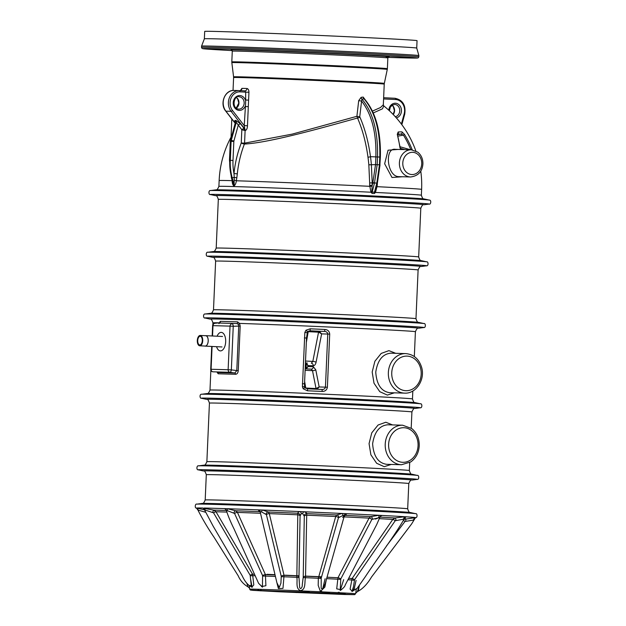 <?xml version="1.0" encoding="UTF-8"?>
<svg xmlns="http://www.w3.org/2000/svg" width="626" height="626" viewBox="0 0 626 626"><rect width="100%" height="100%" fill="white"/><g stroke="black" fill="none" stroke-linecap="round" stroke-linejoin="round"><path stroke-width="0.94" d="M404.232 519.345L415.539 517.608A109.589 1.002 -177.5 0 1 415.468 517.663M352.352 591.288L350.083 589.129L352.117 578.518L392.784 519.431L395.037 517.968L404.678 516.716L406.47 516.833L405.734 517.029M341.483 589.755L336.71 588.87L337.977 577.751L369.058 518.117L370.764 516.63L378.973 515.284L382.11 515.448L380.851 516.027M326.256 579.973L324.863 587.094L320.402 591.429L318.188 585.349L318.337 578.267L335.724 516.497L336.624 514.963L342.164 513.476L346.178 513.664C346.624 514.212 346.225 514.775 344.981 515.362L344.073 516.888A2.473 1.299 15.9 0 0 343.306 516.959M342.649 517.444L344.198 515.495L342.946 515.441A2.473 0.798 85.7 0 0 342.164 513.476A109.589 1.002 -177.5 0 0 304.142 511.763C305.77 512.35 306.638 512.968 306.732 513.617L305.511 577.688C304.314 581.898 306.177 589.528 300.597 590.623C295.3 588.761 297.71 581.593 296.826 577.313L297.82 513.234C297.718 512.584 298.391 512.037 299.854 511.575L304.142 511.763A2.473 1.479 100.7 0 0 302.64 513.617L301.302 513.563L300.081 516.043L298.978 577.086L299.627 587.219C300.464 590.459 302.577 587.039 302.272 584.77L303.219 577.266L304.299 516.231L302.64 513.617M260.267 511.692C258.843 510.988 258.256 510.386 258.499 509.869L262.396 510.018L268.374 512.013L269.305 513.617L284.048 575.317L282.991 588.362L278.398 588.612L276.966 582.986M225.516 509.196L224.382 508.617L227.301 508.711L235.736 510.785L237.434 512.42L265.424 574.605L265.894 585.733L261.496 586.554M203.27 508.195L213.802 510.12L215.986 511.771L252.568 574.206L253.796 584.934L251.84 587.086M196.603 508.085L204.428 509.799L203.129 508.132A2.473 2.324 112.4 0 1 203.137 508.132L203.137 508.132A2.473 2.324 112.4 0 0 202.699 508.007A109.589 1.002 -177.5 0 0 196.603 508.085A2.473 1.964 -77.9 0 1 198.043 510.073L198.098 510.088M377.415 182.886L377.392 183.308A100.473 44.915 95 0 1 377.243 185.687L375.443 192.448L374.371 193.528L372.118 193.418L370.936 192.221L369.661 185.312A100.473 59.893 -89.6 0 0 369.661 182.925L368.831 164.81A100.41 59.861 -87.1 0 0 367.978 157.149C365.975 142.517 362.485 129.472 357.524 118.024C325.403 126.89 269.884 142.798 244.398 144.05A101.224 86.216 91.6 0 0 237.309 173.848L233.983 173.535A103.689 88.321 -88.4 0 1 241.253 143.018L241.832 129.762A1.98 0.72 142.2 0 1 244.117 128.455L244.445 128.799L243.53 130.169L245.11 130.599L244.563 143.151L292.17 134.128L356.898 116.311L358.698 100.661L361.132 97.343L363.174 97.069L365.216 99.769M402.62 176.743L391.993 177.494L384.646 163.769L388.065 150.209L398.285 149.418M400.656 149.489L399.912 147.462A85.958 31.636 -87.3 0 0 397.314 134.3L398.167 131.984A95.434 6.276 -11.4 0 1 401.908 131.851L404.466 134.363A95.105 94.471 -92 0 1 412.049 149.356L412.244 149.864M415.836 150.929A101.342 101.342 0 0 0 383.761 105.896L382.455 108.814L373.284 112.938M391.219 464.445L384.239 466.691L376.656 463.287L370.889 454.828L369.058 443.631L371.766 432.84L378.081 425.023L385.796 422.245L392.565 424.921M372.454 111.099L380.483 107.531L383.331 104.769L383.761 105.896M231.792 118.94L231.01 138.385M240.337 90.606L241.933 88.36A75.386 0.689 2.5 0 1 246.949 88.501C248.232 88.782 248.898 90.042 248.937 92.272L247.473 125.756C247.387 128.471 246.597 130.083 245.11 130.599L244.234 125.615L247.473 125.756M369.661 185.312L372.204 185.327L372.822 182.917L372.204 182.902A102.429 61.066 90.4 0 1 372.204 185.327L372.079 186.251L369.669 186.313A101.342 0.923 -177.5 0 0 236.331 180.781C236.041 183.199 235.329 184.858 234.21 185.766L233.701 185.75C232.7 184.787 232.183 183.089 232.144 180.664A101.342 0.923 -177.5 0 0 219.147 180.546L218.889 186.384A101.342 0.923 2.5 0 1 269.618 187.8A101.342 0.923 2.5 0 1 370.936 192.221A1.98 0.626 -33.6 0 1 371.797 191.595L372.18 192.08A1.98 1.025 -88.4 0 0 372.118 193.418M359.825 116.929A1.98 1.135 -23.6 0 1 357.524 118.024L356.898 116.311L359.825 116.929C364.895 128.549 368.448 141.805 370.49 156.68A102.374 61.027 92.9 0 1 371.359 164.497L372.204 182.902L369.661 182.925M416.728 48.069A106.279 0.97 -177.5 0 0 366.218 45.041A106.279 0.97 -177.5 0 0 258.921 40.33A106.279 0.97 -177.5 0 0 204.373 38.796A106.279 0.97 -177.5 0 0 204.366 38.796L204.694 31.394A106.279 0.97 -177.5 0 1 259.109 32.92A106.279 0.97 -177.5 0 1 366.539 37.63A106.279 0.97 -177.5 0 1 417.049 40.667L416.728 48.069L418.872 55.581A108.752 0.994 -177.5 0 0 418.872 55.581A108.752 0.994 -177.5 0 0 367.188 52.482A108.752 0.994 -177.5 0 0 257.396 47.67A108.752 0.994 -177.5 0 0 201.58 46.097L201.525 47.333A108.752 0.994 2.5 0 1 257.2 48.898A108.752 0.994 2.5 0 1 367.133 53.719A108.752 0.994 2.5 0 1 418.817 56.825L418.293 57.788L417.299 58.069L388.003 57.389A107.516 0.986 -177.5 0 0 385.436 55.902A107.516 0.986 -177.5 0 0 234.86 49.329A107.516 0.986 -177.5 0 0 232.168 50.589L202.926 48.703L201.963 48.343L201.525 47.333M230.736 139.402L230.994 137.344M372.932 182.495L374.505 182.98L374.395 183.395L372.822 182.917L375.522 164.622L377.165 164.693L374.505 182.98L376.797 183.097L379.442 164.81L379.779 157.032C380.405 131.335 375.162 111.944 364.058 98.861L361.953 99.119C372.971 112.281 378.151 131.554 377.501 156.923L377.165 164.693L380.029 164.841L377.408 182.925L376.797 183.097L374.473 192.19L376.422 186.47M368.831 164.81L375.522 164.622L375.866 156.852C376.508 132.814 371.75 114.214 361.585 101.06L359.77 116.561M395.335 149.34L395.335 149.34C384.497 147.298 386.821 176.634 398.848 176.642L410.578 176.978A13.592 11.581 -88.4 0 1 399.396 163.057A13.592 11.581 -88.4 0 1 411.36 149.802L395.335 149.34M295.386 592.18L354.191 594.598M275.62 591.241L329.644 593.158M261.245 589.606L259.86 590.788L309.4 592.212M260.04 590.795L257.92 589.739M251.003 590.091L345.364 593.988M296.309 592.572L294.017 592.141M275.784 591.617L273.75 591.187M359.34 585.412L358.44 590.271L357.344 591.656L355.709 593.198L356.335 589.074M249.25 585.67L249.563 588.237M405.828 521.004L405.758 518.782A100.191 0.916 2.5 0 0 404.435 518.633L403.872 518.61L404.427 518.649A2.473 2.371 -112.5 0 1 406.47 516.833A109.589 1.002 -177.5 0 1 415.382 517.561A2.473 1.847 83.7 0 0 413.88 519.423L412.839 520.183L404.999 521.481L386.273 546.248M415.5 517.616L411.634 523.923L371.515 577.031C367.227 584.238 362.501 589.113 357.336 591.656L359.527 585.138M375.483 519.071L379.943 517.264A2.473 2.434 133.4 0 1 382.11 515.448A109.589 1.002 -177.5 0 1 404.678 516.716A2.473 1.08 85.8 0 0 403.872 518.61L402.761 519.369L395.233 520.715L354.535 579.793L352.994 589.833L351.961 591.539L353.283 587.368M352.994 589.833C350.951 592.947 354.926 589.637 354.504 587.368L356.092 580.388M380.811 515.973L379.935 517.381L378.965 517.209L377.947 517.976L371.867 519.408L340.732 579.034L340.231 590.475L343.674 579.676M342.946 515.441L338.455 517.772L321.224 578.08L321.161 588.19L322.601 589.254L325.097 578.753M344.269 515.3L345.036 514.689L344.292 516.043L344.198 515.495A2.473 2.121 105.5 0 1 346.178 513.664A109.589 1.002 -177.5 0 1 363.471 514.502A109.589 1.002 -177.5 0 1 378.973 515.284L378.965 517.209M278.578 586.351L279.266 587.493L280.918 583.15L281.238 576.35L266.426 514.65L261.59 511.912L260.369 511.865L260.361 512.686L260.369 511.865A2.473 2.207 77.5 0 0 258.499 509.869A109.589 1.002 -177.5 0 0 227.301 508.711L227.293 510.644L226.385 510.675L225.532 509.157M261.206 585.709L262.427 587.125L262.607 575.646L234.562 513.461L227.293 510.644M250.173 585.404L251.441 586.867L250.157 575.278L213.552 512.843L204.984 509.994A2.473 1.244 -80.6 0 0 204.193 508.03A109.589 1.002 -177.5 0 1 224.382 508.617A2.473 2.449 -149.9 0 1 226.385 510.613L226.784 511.442M204.984 509.994L204.514 509.987L204.984 509.994M205.821 512.334L198.043 510.073M196.345 508.015L197.777 509.791C202.401 518.907 207.84 528.094 214.1 537.343L238.185 575.763C240.321 580.67 243.639 584.387 248.123 586.922L246.847 583.448M240.188 326.052L238.24 370.741C237.966 372.986 237.074 374.168 235.556 374.285L218.224 373.785L217.238 372.517L234.773 373.01L236.785 370.678L238.741 325.99L238.256 324.221L236.745 323.532A1.236 0.939 90.7 0 0 237.583 321.85L239.523 323.392L240.188 326.052L233.248 326.263A2.473 1.103 -92.8 0 0 232.066 323.759A2.473 2.105 91.6 0 0 230.039 326.13L212.621 325.637L212.175 335.974M219.429 322.977L220.25 321.357L237.583 321.85M310.16 328.814A101.342 0.923 2.5 0 1 324.878 329.464C327.789 329.714 329.401 331.271 329.706 334.127L327.39 387.22C326.835 390.029 325.097 391.438 322.171 391.438A101.342 0.923 -177.5 0 0 307.452 390.788L303.18 388.762L302.413 386.751L304.846 332.429L305.989 330.215L310.16 328.814L310.152 330.81L307.476 331.702L305.989 330.215M394.349 392.838L387.353 395.084L379.786 391.68L374.012 383.222L372.18 372.024L374.904 361.225L381.203 353.416L388.934 350.638L395.687 353.314M235.556 374.285A1.236 0.931 93.1 0 0 234.773 373.01L229.945 372.306A2.473 1.103 -81.7 0 0 231.338 369.888L228.13 369.755L230.039 326.13L233.248 326.263L231.338 369.888L238.24 370.741M212.55 371.727A2.473 1.463 -80.9 0 0 212.801 371.805A2.473 1.463 -80.9 0 0 212.895 371.813L212.801 371.805A2.473 2.473 0 0 1 210.719 369.254L211.713 369.317M212.535 335.99L212.989 325.637A2.473 2.105 -88.4 0 1 215.015 323.274A2.473 1.471 -93.3 0 0 214.953 323.274L214.953 323.274A2.473 1.471 -93.3 0 0 214.773 323.306M219.217 323.032L236.745 323.532L219.217 323.032L218.873 323.665L219.217 323.032A1.236 1.142 93.3 0 0 220.25 321.357M386.563 464.312L401.477 464.735A19.774 16.839 -88.4 0 1 385.225 444.139A19.774 16.839 -88.4 0 1 402.612 425.21L387.823 424.78C379.536 425.492 374.465 431.823 372.619 443.779C373.519 456.197 378.167 463.037 386.563 464.304L386.61 464.312M375.749 372.173C376.656 384.599 381.304 391.446 389.693 392.698L404.607 393.128A19.774 16.839 -88.4 0 1 388.355 372.533A19.774 16.839 -88.4 0 1 405.742 353.604L390.953 353.174C382.658 353.886 377.595 360.224 375.749 372.173M304.486 386.672L304.893 387.557L307.616 388.832A99.362 0.908 2.5 0 1 322.046 389.474L322.046 389.474C323.838 389.568 324.972 388.793 325.442 387.142L327.766 334.049L321.631 333.869L319.166 331.279L324.581 331.444A99.362 0.908 -177.5 0 0 310.152 330.81L310.019 330.81M329.706 334.127L327.766 334.049C327.429 332.367 326.373 331.498 324.581 331.444L324.878 329.464M313.258 365.756A2.473 2.05 91.7 0 0 311.318 363.19L312.828 361.405L318.548 332.179L321.631 333.869L316.091 362.18C315.559 364.457 314.612 365.647 313.258 365.756L308.078 365.6L308.039 366.586L313.36 366.75L315.778 369.81L319.166 386.954L317.092 389.247M307.452 390.788L307.616 388.832L322.1 389.474L322.171 391.438M319.252 331.287A1.236 0.657 95.7 0 0 318.548 332.179L318.501 332.179A1.236 0.649 92.8 0 1 319.166 331.279L309.698 330.818M308.477 331.091A1.236 0.649 -87.2 0 0 308.266 331.67L307.335 331.85M316.326 389.215A1.236 0.649 92.8 0 1 315.997 388.543L316.036 388.543A1.236 0.665 -89.9 0 0 316.404 389.223M304.627 381.414L305.77 388.042A1.236 0.649 -87.2 0 0 305.856 388.355M315.778 369.81A2.473 0.829 -11.2 0 1 312.499 370.647L311.224 369.121L305.175 368.824L311.247 369.121A2.473 2.05 -88.3 0 1 311.232 369.121L311.224 369.121A2.473 2.05 -88.3 0 0 313.36 366.75M305.277 387.948L305.731 388.034A1.236 0.626 -84.5 0 0 305.793 388.316M308.391 331.123A1.236 0.634 -90 0 0 308.219 331.67L306.333 342.453M316.091 362.18A2.473 0.509 11.1 0 0 312.828 361.405L305.519 361.045M306.137 364.52L308.078 365.6L306.529 363.377M306.388 368.62L308.039 366.586L306.004 367.517M327.39 387.22L319.166 386.954L316.036 388.543L312.499 370.647L305.112 370.287M397.635 134.723L397.643 134.746A1.487 1.44 -85.3 0 1 397.659 134.731L401 134.081A1.487 1.401 -90.4 0 0 401.908 131.851M410.852 149.786A93.712 93.086 88 0 0 403.41 135.099L401 134.081A94.033 6.19 168.6 0 0 397.557 134.199M411.071 149.786L412.049 149.356M397.98 136.147L403.41 135.099L404.466 134.363M399.912 147.462A1.487 0.665 -8.7 0 1 400.217 147.783L397.267 134.207M397.557 134.128A1.487 1.346 -93.2 0 0 398.167 131.984M414.326 356.53L415.414 331.702A101.342 0.923 -177.5 0 0 351.413 328.047A101.342 0.923 -177.5 0 0 240.306 323.423A101.342 0.923 -177.5 0 0 239.523 323.392A1.236 0.681 -34 0 1 238.256 324.221M219.515 322.93A1.236 0.845 23.4 0 0 219.491 322.82A101.342 0.923 -177.5 0 0 212.926 322.86C211.987 319.87 211.064 318.626 210.164 319.135A104.401 0.955 2.5 0 1 314.369 322.68A104.401 0.955 2.5 0 1 418.489 328.227A104.401 0.955 2.5 0 1 418.473 328.235L423.708 327.547A109.589 1.002 -177.5 0 0 371.774 324.37A109.589 1.002 -177.5 0 0 258.53 319.416A109.589 1.002 -177.5 0 0 205.031 318C203.168 318.65 202.91 313.516 205.203 314.002A109.589 1.002 -177.5 0 1 371.938 320.481A109.589 1.002 -177.5 0 1 423.88 323.548C425.743 322.899 426.001 328.032 423.708 327.547M218.224 373.785A1.236 1.142 89.1 0 0 217.23 372.509M404.999 521.481L403.739 520.542M405.867 516.974L405.812 516.998A2.473 2.371 -112.5 0 1 405.812 516.99L404.498 518.508M396.015 520.229A2.473 0.72 82 0 0 395.037 517.968A100.191 0.916 2.5 0 0 380.013 517.115M395.233 520.715A2.473 0.563 34.5 0 0 392.784 519.431A97.789 0.892 -177.5 0 0 379.559 518.672M354.535 579.793A2.473 0.571 34.6 0 0 352.117 578.518A55.957 0.509 2.5 0 0 348.698 578.322M347.954 579.746A55.362 0.509 -177.5 0 1 351.53 579.958L354.339 580.279M372.486 518.915A2.473 1.557 79.3 0 0 370.764 516.63A100.191 0.916 2.5 0 0 344.981 515.362A2.473 2.371 53.6 0 0 344.488 515.401M371.867 519.408A2.473 1.009 27.6 0 0 369.058 518.117A97.789 0.892 -177.5 0 0 344.136 516.888M340.732 579.034A2.473 1.009 27.6 0 0 337.977 577.751A55.957 0.509 2.5 0 0 327.046 577.211M326.631 578.659A55.362 0.509 -177.5 0 1 337.547 579.199A2.473 0.407 -174 0 1 340.591 579.512M338.815 517.264A2.473 2.152 71.1 0 0 336.624 514.963A100.191 0.916 2.5 0 0 306.732 513.617A2.473 2.394 -39.4 0 0 304.228 515.699M338.455 517.772A2.473 1.299 15.9 0 0 335.724 516.497A97.789 0.892 -177.5 0 0 306.748 515.19A2.473 1.385 1 0 0 304.299 516.231M321.224 578.08A2.473 1.299 16 0 0 318.564 576.812A55.957 0.509 2.5 0 0 305.605 576.225A2.473 1.385 1 0 0 303.219 577.266M303.187 577.751A2.473 0.399 6.4 0 1 305.511 577.688A55.362 0.509 -177.5 0 1 318.337 578.267A2.473 0.43 -178.1 0 1 321.154 578.565M301.302 513.563A2.473 1.628 83.8 0 0 299.854 511.575A109.589 1.002 -177.5 0 0 262.396 510.018A2.473 0.618 99.1 0 0 261.59 511.912M300.136 515.527A2.473 2.418 28.5 0 0 297.82 513.234A100.191 0.916 2.5 0 0 268.374 512.013A2.473 2.066 -68.6 0 0 266.05 514.11M300.081 516.043A2.473 1.385 1 0 0 297.851 514.807A97.789 0.892 -177.5 0 0 269.305 513.617A2.473 1.26 -13.5 0 0 266.426 514.65M298.978 577.086A2.473 1.385 1 0 0 296.818 575.842A55.957 0.509 2.5 0 0 284.048 575.317A2.473 1.26 -13.5 0 0 281.238 576.35M281.277 576.836A2.473 0.43 2.3 0 1 284.188 576.789A55.362 0.509 -177.5 0 1 296.826 577.313L298.985 577.571M262.717 576.139A2.473 0.391 178.3 0 1 265.768 576.084A55.362 0.509 -177.5 0 1 275.393 576.444M262.607 575.646A2.473 0.939 155.7 0 1 265.424 574.605A55.957 0.509 2.5 0 1 275.041 574.958M234.562 513.461A2.473 0.939 155.7 0 1 237.434 512.42A97.789 0.892 -177.5 0 1 260.385 513.265M260.134 511.685A100.191 0.916 2.5 0 0 235.736 510.785A2.473 1.416 -75.1 0 0 233.944 512.913M250.314 575.771L253.045 575.693A55.362 0.509 -177.5 0 1 255.103 575.748M250.157 575.278A2.473 0.469 149.6 0 1 252.568 574.206A55.957 0.509 2.5 0 1 254.43 574.253M213.552 512.843A2.473 0.469 149.6 0 1 215.986 511.771A97.789 0.892 -177.5 0 1 226.682 512.068M226.346 510.472A100.191 0.916 2.5 0 0 213.802 510.12A2.473 0.548 -77.3 0 0 212.793 512.287M248.937 92.272L240.032 91.858A11.119 9.476 91.6 0 0 230.986 98.29A11.119 9.476 91.6 0 0 232.512 110.497L244.234 125.615L245.619 103.267L245.697 92.139L244.829 90.872A2.473 2.019 91.8 0 0 244.86 90.872L244.86 90.872A2.473 2.019 91.8 0 0 246.949 88.501M361.132 97.343A1.98 1.377 83.4 0 0 361.953 99.119L361.585 101.06L358.698 100.661M372.079 186.251L371.797 191.595M380.232 157.071L380.365 157.071C381.007 131.46 375.717 112.093 364.488 98.963L364.058 98.861A1.98 1.432 -98.2 0 1 363.174 97.069M243.53 130.169L241.832 129.762L236.229 122.36L235.321 122.719L230.305 141.335L229.476 160.326L230.29 160.35L231.119 141.359L230.595 141.343L229.765 160.334A49.431 42.106 91.6 0 0 231.675 177.737L232.191 177.753A49.431 42.106 -88.4 0 1 230.29 160.35L233.005 160.459A47.459 40.416 91.6 0 0 233.983 173.535L234.234 177.369L232.191 177.753L234.116 184.889L234.234 177.369L236.824 177.831L236.331 180.781A2.473 0.493 -169.3 0 0 234.414 180.202M232.88 183.222L233.6 184.873L234.116 184.889A2.473 2.097 -87 0 1 234.21 185.766M233.005 160.459L233.834 141.468A1.729 1.471 91.6 0 1 233.905 141.022L238.263 125.161A1.98 0.72 142.2 0 1 240.548 123.854L244.117 128.455M234.257 90.457A12.356 10.525 91.6 0 0 234.069 90.449A12.356 10.525 91.6 0 0 224.171 97.695A12.356 10.525 91.6 0 0 225.9 111.162L231.08 111.311L244.656 128.823A2.473 2.019 -82 0 1 245.11 130.599M233.701 185.75A2.473 2.113 90.2 0 0 233.6 184.873L231.37 177.635L229.476 160.326M248.592 100.129L245.353 99.996A7.418 6.315 -88.4 0 0 235.853 96.991A7.418 6.315 -88.4 0 0 235.345 108.556A7.418 6.315 -88.4 0 0 245.071 106.506L248.311 106.639M240.282 90.645A2.473 2.183 91.5 0 0 241.933 88.36M377.243 185.687L376.719 185.625M376.484 186.556L377.157 186.681A101.342 0.923 -177.5 0 1 421.627 189.388L421.368 195.226A101.342 0.923 2.5 0 0 375.443 192.448A1.98 0.712 37.9 0 1 374.966 191.752M374.371 193.528A1.98 1.049 94 0 1 374.473 192.19L372.18 192.08L374.395 183.395M302.366 383.699L304.526 383.808L306.521 338.017L304.369 337.907M304.846 332.429L306.936 332.696M304.526 383.808L304.565 386.657L302.413 386.751M304.893 387.557L303.18 388.762M217.081 336.217A9.265 4.859 92.8 0 1 224.382 334.871A9.265 4.859 92.8 0 1 223.693 348.737A9.265 4.859 92.8 0 1 216.565 346.679M204.804 346.045A5.243 2.747 -87.2 0 0 205.218 346.123A5.243 2.747 -87.2 0 0 208.215 340.967A5.243 2.747 -87.2 0 0 205.735 335.653A5.243 2.747 -87.2 0 0 205.312 335.692M202.284 340.685A4.351 2.277 -87.2 0 0 200.218 336.272A4.351 2.277 -87.2 0 0 197.73 340.552A4.351 2.277 -87.2 0 0 199.796 344.965A4.351 2.277 -87.2 0 0 202.284 340.685M202.722 340.7A5.18 2.715 -87.2 0 0 200.265 335.45A5.18 2.715 -87.2 0 0 197.3 340.489A5.18 2.715 -87.2 0 0 199.749 345.795A5.18 2.715 -87.2 0 0 202.722 340.7M200.265 335.45L205.727 335.716A5.18 2.715 92.8 0 1 208.184 340.967A5.18 2.715 92.8 0 1 205.218 346.061L199.749 345.795M409.349 470.541C410.296 473.53 411.219 474.774 412.111 474.265A104.401 0.955 -177.5 0 0 362.634 471.347A104.401 0.955 -177.5 0 0 203.794 465.173C204.624 465.76 205.649 464.602 206.87 461.706A101.342 0.923 2.5 0 1 308.149 465.196A101.342 0.923 2.5 0 1 409.349 470.541L409.694 462.614M411.204 428.137L411.908 411.947A101.342 0.923 -177.5 0 0 310.707 406.603A101.342 0.923 -177.5 0 0 209.428 403.113C208.481 400.116 207.558 398.879 206.666 399.38A104.401 0.955 2.5 0 1 310.872 402.925A104.401 0.955 2.5 0 1 414.983 408.481A104.401 0.955 2.5 0 1 414.968 408.481M228.529 310.019A101.342 0.923 2.5 0 1 342.344 314.581A101.342 0.923 2.5 0 1 415.977 318.689L418.105 269.97A101.342 0.923 -177.5 0 0 344.464 265.862A101.342 0.923 -177.5 0 0 230.658 261.3A101.342 0.923 -177.5 0 0 215.626 261.128L213.497 309.847A101.342 0.923 2.5 0 1 228.529 310.019M418.677 256.957C419.623 259.946 420.547 261.191 421.439 260.682A104.401 0.955 -177.5 0 0 371.961 257.755A104.401 0.955 -177.5 0 0 213.114 251.589C213.951 252.176 214.976 251.018 216.197 248.115A101.342 0.923 2.5 0 1 317.476 251.613A101.342 0.923 2.5 0 1 418.677 256.957L420.805 208.239A101.342 0.923 -177.5 0 0 319.604 202.894A101.342 0.923 -177.5 0 0 218.317 199.404C217.371 196.407 216.455 195.171 215.555 195.672A104.401 0.955 2.5 0 1 319.761 199.217A104.401 0.955 2.5 0 1 423.88 204.772A104.401 0.955 2.5 0 1 423.857 204.772M383.331 104.769L384.231 84.127A75.386 0.689 -177.5 0 0 348.4 81.975A75.386 0.689 -177.5 0 0 272.2 78.633A75.386 0.689 -177.5 0 0 233.6 77.554L233.036 90.473M237.309 173.848L236.824 177.831M244.563 143.151A2.473 2.019 -91.4 0 1 244.398 144.05A2.473 0.493 -158.9 0 1 241.253 143.018L244.563 143.151M231.479 49.947A79.095 0.72 2.5 0 1 317.249 52.905A79.095 0.72 2.5 0 1 386.085 56.825M388.816 56.802L387.846 57.944A77.859 0.712 -177.5 0 0 310.097 53.836A77.859 0.712 -177.5 0 0 232.277 51.152L231.816 61.896A77.859 0.712 2.5 0 1 309.627 64.58A77.859 0.712 2.5 0 1 387.377 68.688L387.283 69.416A77.796 0.712 -177.5 0 0 350.31 67.193A77.796 0.712 -177.5 0 0 271.621 63.742A77.796 0.712 -177.5 0 0 231.839 62.631L233.576 76.818A75.449 0.689 2.5 0 1 272.154 77.906A75.449 0.689 2.5 0 1 348.463 81.247A75.449 0.689 2.5 0 1 384.325 83.407L387.283 69.416M236.511 97.531A6.182 5.266 -88.4 0 1 238.975 103.063A6.182 5.266 -88.4 0 1 236.205 108.22M244.156 103.212A6.182 5.266 91.6 0 0 239.077 96.772C234.594 94.463 230.697 108.181 238.717 109.127A6.182 5.266 91.6 0 0 244.156 103.212M235.282 122.852C234.398 121.303 234.421 120.489 235.353 120.419A1.98 1.682 91.6 0 1 235.705 122.352L230.744 140.388L231.268 140.404L236.229 122.36A1.98 1.682 91.6 0 0 235.877 120.435L240.548 123.854M230.446 140.459L230.744 140.388A3.709 3.161 91.6 0 0 230.595 141.343L230.305 141.335M233.834 141.468L231.119 141.359A3.709 3.161 -88.4 0 1 231.268 140.404L233.905 141.022M232.512 110.497A1.236 0.446 142.2 0 1 231.08 111.311A12.356 10.525 -88.4 0 1 229.351 97.844A12.356 10.525 -88.4 0 1 239.249 90.598A12.356 10.525 -88.4 0 1 239.437 90.606L244.829 90.872L239.445 90.606A1.236 0.649 -87.2 0 0 239.437 90.606L234.069 90.449C224.922 89.706 219.397 103.759 225.704 111.084A1.236 0.446 142.2 0 1 225.681 110.872M235.165 123.283L225.704 111.084A1.236 0.446 142.2 0 0 225.9 111.162L235.196 123.158M235.353 120.419L235.877 120.435M392.111 105.207A6.182 5.266 -88.4 0 1 394.576 110.732A6.182 5.266 -88.4 0 1 393.253 114.542M395.296 116.718A6.182 5.266 91.6 0 0 399.756 110.88A6.182 5.266 91.6 0 0 394.677 104.448L392.338 105.066L390.295 107.218L389.419 110.779M388.84 110.246A7.418 6.315 -88.4 0 1 395.507 103.235A7.418 6.315 -88.4 0 1 401.454 110.951A7.418 6.315 -88.4 0 1 396.36 117.907M401.383 124.065L404.161 113.963A11.119 9.476 91.6 0 0 395.632 99.526L383.582 98.931M404.513 114.315L404.701 114.276C406.055 105.34 402.831 100.003 395.045 98.274L383.636 97.711L395.037 98.274A1.236 0.649 92.8 0 1 395.045 98.274A1.236 0.649 92.8 0 1 395.632 99.526M379.896 164.841L380.365 157.071L370.49 156.68A1.98 0.477 -7.8 0 1 367.978 157.149M374.653 196.032A104.401 0.955 -177.5 0 0 215.814 189.858L210.594 190.547A109.589 1.002 -177.5 0 1 377.329 197.018A109.589 1.002 -177.5 0 1 429.272 200.093L424.131 198.951A104.401 0.955 -177.5 0 0 374.653 196.032M420.805 208.239C422.002 205.344 423.035 204.186 423.88 204.772L429.1 204.084A109.589 1.002 -177.5 0 0 377.157 200.915A109.589 1.002 -177.5 0 0 263.922 195.961A109.589 1.002 -177.5 0 0 210.422 194.537C208.56 195.195 208.301 190.061 210.594 190.547M421.728 163.887A11.119 9.476 91.6 0 0 407.956 153.566A11.119 9.476 91.6 0 0 407.111 172.815A11.119 9.476 91.6 0 0 421.728 163.887M228.208 257.529A104.401 0.955 2.5 0 1 348.056 262.349A104.401 0.955 2.5 0 1 421.188 266.504A104.401 0.955 2.5 0 1 421.165 266.504L426.4 265.815A109.589 1.002 -177.5 0 0 374.465 262.638A109.589 1.002 -177.5 0 0 223.834 256.394A109.589 1.002 -177.5 0 0 207.722 256.269L212.863 257.403A104.401 0.955 2.5 0 1 212.863 257.403A104.401 0.955 2.5 0 1 228.208 257.529M426.611 261.832A109.589 1.002 -177.5 0 0 426.58 261.817A109.589 1.002 -177.5 0 0 374.638 258.749A109.589 1.002 -177.5 0 0 207.902 252.27A109.589 1.002 -177.5 0 0 207.863 252.278M415.977 318.689C416.924 321.678 417.847 322.922 418.747 322.413A104.401 0.955 -177.5 0 0 369.262 319.487A104.401 0.955 -177.5 0 0 225.759 313.532A104.401 0.955 -177.5 0 0 210.422 313.321L205.203 314.002M423.919 323.556A109.589 1.002 -177.5 0 0 423.88 323.548L418.747 322.413M338.22 592.321L339.284 592.345M320.449 591.437L321.85 591.476M330.395 592.266A52.999 0.485 -177.5 0 0 276.786 589.919A52.999 0.485 -177.5 0 0 249.688 589.16L250.337 590.028L253.1 590.365L278.617 591.758L344.809 594.504L354.652 594.653L355.584 593.777A52.999 0.485 -177.5 0 0 330.395 592.266M415.617 513.688A109.589 1.002 -177.5 0 0 415.578 513.68A109.589 1.002 -177.5 0 0 363.636 510.605A109.589 1.002 -177.5 0 0 196.9 504.133A109.589 1.002 -177.5 0 0 196.861 504.133M202.12 503.445C202.957 504.032 203.982 502.874 205.195 499.978A101.342 0.923 2.5 0 1 306.482 503.468A101.342 0.923 2.5 0 1 407.683 508.813C408.629 511.81 409.545 513.046 410.445 512.538A104.401 0.955 -177.5 0 0 360.959 509.619A104.401 0.955 -177.5 0 0 202.12 503.445L196.9 504.133C195.015 503.32 194.67 508.437 196.361 508.015M407.683 508.813L408.786 483.554A101.342 0.923 -177.5 0 0 335.145 479.446A101.342 0.923 -177.5 0 0 221.33 474.884A101.342 0.923 -177.5 0 0 206.298 474.719L205.195 499.978M203.552 470.995A104.401 0.955 2.5 0 1 203.536 470.995A104.401 0.955 2.5 0 1 218.881 471.112A104.401 0.955 2.5 0 1 338.729 475.932A104.401 0.955 2.5 0 1 411.861 480.087A104.401 0.955 2.5 0 1 411.838 480.087M408.786 483.554C409.999 480.658 411.024 479.5 411.861 480.087L417.08 479.399A109.589 1.002 -177.5 0 0 365.138 476.229A109.589 1.002 -177.5 0 0 214.507 469.977A109.589 1.002 -177.5 0 0 198.403 469.852L203.536 470.995C204.42 470.478 205.344 471.722 206.298 474.719M417.292 475.416A109.589 1.002 -177.5 0 0 417.252 475.408A109.589 1.002 -177.5 0 0 365.31 472.333A109.589 1.002 -177.5 0 0 198.575 465.861A109.589 1.002 -177.5 0 0 198.536 465.861M420.202 407.792A109.589 1.002 -177.5 0 0 368.268 404.623A109.589 1.002 -177.5 0 0 255.025 399.67A109.589 1.002 -177.5 0 0 201.525 398.246C199.663 398.903 199.404 393.77 201.697 394.255A109.589 1.002 -177.5 0 1 368.44 400.726A109.589 1.002 -177.5 0 1 420.375 403.801C422.237 403.144 422.495 408.277 420.202 407.792L414.983 408.481C414.138 407.894 413.113 409.052 411.908 411.947M420.414 403.809A109.589 1.002 -177.5 0 0 420.375 403.801L415.241 402.659A104.401 0.955 -177.5 0 0 365.756 399.74A104.401 0.955 -177.5 0 0 222.261 393.785A104.401 0.955 -177.5 0 0 206.916 393.566L201.697 394.255M210.86 370.209L209.992 390.092A101.342 0.923 2.5 0 1 225.024 390.264A101.342 0.923 2.5 0 1 237.371 390.655A101.342 0.923 2.5 0 1 348.479 395.28A101.342 0.923 2.5 0 1 412.479 398.934L412.824 391.007M212.081 346.46L211.087 369.262A2.473 2.105 91.6 0 0 212.895 371.813L229.945 372.306A2.473 2.105 -88.4 0 1 228.13 369.755L210.719 369.254L211.713 346.444M418.058 445.735A17.301 14.734 91.6 0 0 396.634 429.679A17.301 14.734 91.6 0 0 395.327 459.617A17.301 14.734 91.6 0 0 418.058 445.735M391.751 372.673A17.301 14.734 91.6 0 0 413.176 388.738A17.301 14.734 91.6 0 0 414.482 358.8A17.301 14.734 91.6 0 0 391.751 372.673M305.77 388.042L315.997 388.543M318.501 332.179L308.266 331.67M305.433 362.916L307.303 363.033M307.131 363.057L305.433 362.9M305.23 367.618L305.997 367.673L306.153 364.215L305.378 364.168M400.053 146.758L410.562 149.778M404.811 149.606L400.335 148.323M274.978 574.699A54.329 0.493 2.5 0 1 266.997 574.3M299.001 575.818A54.329 0.493 2.5 0 1 285.198 575.192M321.6 576.781A54.329 0.493 2.5 0 1 306.161 576.131M240.032 91.858A1.236 0.649 -87.2 0 0 239.445 90.606M401.845 124.684L404.701 114.276L404.161 113.963M377.314 182.714L376.688 183.512M377.204 183.128L375.843 189.068M421.627 189.388A101.342 101.342 0 0 0 420.766 171.094M206.87 461.706L209.428 403.113M216.197 248.115L218.317 199.404M204.373 38.796L201.58 46.097M418.872 55.589L418.817 56.825M387.846 57.944L387.377 68.688M230.994 137.227A101.342 101.342 0 0 0 219.147 180.546M429.1 204.084C430.891 204.898 431.596 199.804 429.272 200.093M215.555 195.672L210.422 194.537M213.114 251.589L207.902 252.27C206.103 251.456 205.398 256.55 207.722 256.269M421.439 260.682L426.58 261.817C428.434 261.167 428.693 266.3 426.4 265.815M210.164 319.135L205.031 318M355.584 593.777L355.732 593.135M249.688 589.16L249.563 588.213L248.123 586.922M352.469 591.241L357.258 588.19L365.357 576.656C378.057 557.343 394.403 536.146 404.545 518.351M340.168 590.498C343.33 588.229 345.004 586.421 345.176 585.075L376.672 524.643L380.037 516.912M322.421 589.418L325.16 583.808L344.292 516.004M260.181 511.27L259.438 510.738L260.283 512.311L276.903 582.751L279.251 587.478M226.33 510.268C227.801 515.261 230.384 521.513 234.085 529.025L258.593 583.322L262.474 587.149M204.405 509.681L213.075 526.028L242.176 575.756C244.789 581.476 247.888 585.177 251.456 586.867L252.121 587.36L250.619 579.214M410.445 512.538L415.578 513.68C417.44 513.023 417.698 518.156 415.406 517.671M203.794 465.173L198.575 465.861C196.775 465.048 196.071 470.134 198.403 469.852M412.111 474.265L417.252 475.408C419.115 474.751 419.373 479.884 417.08 479.399M206.666 399.38L201.525 398.246M212.848 324.706L212.926 322.86M219.468 323.251L219.687 322.789L214.953 323.274A2.473 2.473 0 0 0 212.621 325.637M305.997 367.673L307.069 368.949M307.053 363.033L306.153 364.215M401.078 149.567L400.217 147.791M412.479 398.934C413.426 401.923 414.342 403.167 415.241 402.659M209.992 390.092C208.794 392.995 207.769 394.145 206.916 393.566M418.489 328.227C417.652 327.641 416.626 328.799 415.414 331.702M213.497 309.847C212.292 312.742 211.267 313.9 210.422 313.321M421.188 266.504C420.351 265.909 419.326 267.067 418.105 269.97M212.863 257.403C213.748 256.895 214.663 258.131 215.626 261.128M421.368 195.226C422.315 198.215 423.239 199.459 424.131 198.951M215.814 189.858C216.643 190.445 217.676 189.287 218.889 186.384M232.277 51.152L231.417 49.931M231.816 61.896L231.839 62.631M233.576 76.818L233.6 77.554M384.231 84.127L384.325 83.407M401.477 464.735L410.781 461.933C415.961 458.138 418.778 452.762 419.232 445.806C419.373 438.56 416.877 432.809 411.744 428.536L402.612 425.21M405.742 353.604C413.543 354.324 418.802 358.8 421.525 367.032C425.5 379.239 416.313 393.91 404.607 393.128M411.36 149.802L417.745 152.126C421.282 155.068 423.004 159.012 422.902 163.957C422.3 171.618 418.191 175.953 410.578 176.978M343.58 515.808L344.12 515.401M393.167 114.448L394.396 110.732L393.277 106.553L392.064 105.238M236.151 108.181L238.788 103.055L237.677 98.877L236.456 97.57M231.37 177.635L232.903 183.332M239.688 90.723L240.697 90.473M306.521 338.017L307.476 331.702M205.218 346.123L222.019 346.953M205.735 335.653L222.535 336.483"/></g></svg>
